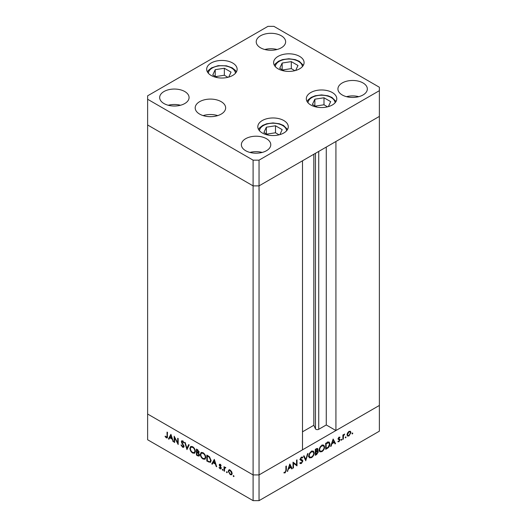 <?xml version="1.0" encoding="UTF-8"?>
<svg xmlns="http://www.w3.org/2000/svg" width="527" height="527" viewBox="0 0 527 527"><rect width="100%" height="100%" fill="white"/><g stroke="black" fill="none" stroke-linecap="round" stroke-linejoin="round"><path stroke-width="0.79" d="M259.04 160.149L379.374 90.677L379.374 87.245L273.902 26.35L267.96 26.35L147.626 95.822L147.626 99.254L253.098 160.149L259.04 160.149L259.04 185.879L253.098 185.879L259.04 185.879L259.04 474.919L302.498 449.834L302.498 160.794L259.04 185.879L379.374 116.408L335.923 141.493L335.923 430.533L326.266 424.96L318.736 429.307A1.963 1.133 180 0 1 315.963 429.307A1.963 1.133 180 0 1 315.456 428.8L313.822 425.282L302.498 431.824M335.923 430.533L379.374 405.447L379.374 431.178L259.04 500.65L253.098 500.65L147.626 439.755L147.626 414.024L253.098 474.919L253.098 500.65M379.374 90.677L379.374 405.447L259.04 474.919L253.098 474.919L147.626 414.024L147.626 124.985L253.098 185.879L147.626 124.985L147.626 99.254M253.098 160.149L253.098 474.919L259.04 474.919L259.04 500.65M313.822 425.282L313.822 154.253M326.266 424.96L326.266 147.066M174.641 437.772L174.641 442.489L174.173 442.219L174.173 436.211L177.711 442.976L177.711 438.253L178.179 438.523L178.179 444.524L174.641 437.772L174.951 437.594M184.042 446.441L183.627 447.324L182.559 447.212L180.978 444.986L181.413 444.933L182.559 446.593L183.574 446.165L181.598 442.66L181.65 440.803L182.592 440.915L183.976 442.733L183.554 442.858L182.54 441.501L181.775 441.824L184.042 446.441M184.075 446.264L183.33 446.692L183.976 445.934M183.007 441.231L181.775 441.824M186.973 449.61L184.707 442.298L185.208 442.581L186.94 448.312L188.673 444.584L189.173 444.874L186.973 449.61M192.651 453.036C190.978 451.909 190.069 450.341 189.911 448.325L190.708 446.507L192.605 446.698C194.298 447.831 195.221 449.419 195.372 451.455L194.575 453.24L192.651 453.036L193.264 452.68M203.047 459.043C201.38 457.91 200.464 456.342 200.306 454.327L201.103 452.515L203.007 452.706C204.7 453.839 205.622 455.42 205.774 457.456L204.977 459.241L203.047 459.043L203.666 458.688M211.775 463.925L214.305 459.379L216.702 466.77L216.195 466.481L215.431 464.109L213.073 462.752L212.282 464.215L211.775 463.925L212.513 463.496L214.463 459.873M233.606 476.606L233.171 475.855L233.606 475.604L234.034 476.355L233.606 476.606M233.171 475.855L233.606 475.604L233.171 475.855M228.909 469.906L230.207 470.104L231.649 471.658L232.17 473.516L231.577 474.807L230.207 474.643L228.237 471.25L228.843 469.939M226.873 472.719L226.439 471.968L226.873 471.718L227.302 472.469L226.873 472.719M226.439 471.968L226.873 471.718L226.439 471.968M225.029 467.232L224.502 467.535L225.839 467.732L224.588 468.345L224.502 471.276L224.041 471.006L224.041 466.619L224.502 467.535L224.759 467.304M225.734 467.607L224.588 468.345M222.671 470.295L222.236 469.544L222.671 469.293L223.105 470.044L222.671 470.295M222.236 469.544L222.671 469.293L222.236 469.544M219.239 464.919L219.528 464.241L220.2 464.327L221.169 465.512L220.853 465.703L220.2 464.86L219.706 465.17L221.063 467.416L220.918 468.918L220.121 468.826L219.041 467.601L219.351 467.377L220.102 468.272L220.773 467.95L219.239 464.919L220.003 464.234M220.582 464.643L219.706 465.17M220.102 468.272L221.169 467.719M211.103 460.611L210.372 462.403L206.841 461.079L206.841 455.071L209.542 456.85L211.103 460.611M197.849 455.881L196.439 455.071L196.439 449.07L197.454 449.656L199.107 452.094L198.508 453.022L199.509 455.137L199.081 456.072L197.849 455.881L198.527 455.486M168.442 438.905L170.913 434.327L173.376 441.758L172.098 439.096L169.747 437.733L168.956 439.202L168.442 438.905L169.187 438.477L171.137 434.861M166.321 437.226L167.046 436.092L167.046 432.094L167.514 432.364L167.151 437.944L166.295 437.825L165.043 436.409L165.32 436.106L166.321 437.226L167.546 436.837M293.486 463.187L293.486 467.897L293.019 468.167L293.019 462.166L296.556 464.847L296.556 460.124L297.017 459.854L297.017 465.861L293.019 462.917M300.258 462.528L301.398 462.871L302.419 461.263L300.443 460.038L300.153 459.294L301.437 457.153L302.821 457.37L302.399 457.983L301.385 457.798L300.621 458.997L302.36 460.031L302.887 461L301.398 463.483L300.298 463.589L299.817 463.081L300.258 462.528L300.64 462.904L300.173 462.634M302.234 460.782L299.81 459.504M302.452 457.074L302.123 456.968M302.399 457.983L301.253 457.271M300.225 458.773L300.963 459.577M305.818 460.776L303.552 456.086L304.053 455.796L305.785 459.524L307.518 453.793L308.018 453.503L305.706 460.71M311.497 457.66L309.54 457.864L308.75 456.112C308.894 454.103 309.79 452.522 311.45 451.369L313.44 451.145L314.217 452.924C314.072 454.939 313.163 456.514 311.497 457.66L310.89 457.311M321.892 451.652L319.942 451.856L319.151 450.104C319.29 448.095 320.192 446.521 321.852 445.368L323.835 445.144L324.619 446.922C324.467 448.938 323.558 450.513 321.892 451.652L321.292 451.303M330.613 446.461L333.15 438.998L335.547 443.615L335.04 443.905L334.276 442.43L331.918 443.787L331.127 446.171L330.613 446.461M352.379 433.971L351.95 433.721L352.379 432.97L352.813 433.22L352.379 433.971L351.95 433.721L352.379 433.971M352.379 432.97L352.813 433.22L352.379 432.97M347.016 434.815L347.537 432.957L348.986 431.396L350.429 431.284L350.949 432.542L348.986 435.934L347.609 436.106L347.016 434.815M345.646 437.858L345.218 437.608L345.646 436.863L346.081 437.114L345.646 437.858L345.218 437.608L345.646 437.858M345.646 436.863L346.081 437.114L345.646 436.863M343.347 439.11L342.879 439.38L342.879 434.992L343.347 434.722L343.347 435.368L344.684 434.031L343.433 436.086L343.347 439.11L342.879 438.839M341.516 440.249L341.081 439.999L341.516 439.248L341.951 439.498L341.516 440.249L341.081 439.999L341.516 440.249M341.516 439.248L341.951 439.498L341.516 439.248M338.084 438.839L339.045 437.133L340.014 437.193L338.551 438.55L339.908 439.228L340.08 439.808L338.966 441.718L337.879 441.751L338.189 441.165L338.947 441.191L339.619 440.098L338.255 439.413L338.084 438.839M339.698 437.753L338.65 437.443M338.11 438.543L339.645 439.077M339.487 439.755L338.255 439.413M329.948 443.918C329.849 445.908 328.967 447.397 327.293 448.378L325.686 449.307L325.686 443.306L328.38 441.962L329.23 442.087L329.948 443.918L329.434 443.622M317.01 450.684L318.354 451.837L316.694 454.505L315.284 455.315L315.284 449.307L317.59 448.424L317.952 449.261L317.353 450.881L317.965 450.941M287.287 471.481L289.824 464.01L292.221 468.628L291.714 468.925L290.944 467.442L288.585 468.806L287.287 471.481M285.166 472.238L285.891 470.275L285.891 466.283L286.352 466.013L286.352 470.064L285.14 472.871L283.888 472.903L284.165 472.284L285.166 472.238M350.369 432.206L350.949 432.542M348.413 435.605L348.986 435.934M350.481 432.819L350.04 431.837L348.979 431.936L347.484 434.544L347.919 435.519L348.979 435.401L350.481 432.819M348.558 431.685L348.979 431.936M347.056 434.301L347.484 434.544M342.879 435.098L343.347 435.368M343.953 434.373L344.427 434.643M343.841 434.498L344.184 434.703M342.879 435.763L343.433 436.086M338.156 438.319L338.551 438.55M338.42 438.372L340.08 439.808M338.15 441.244L338.966 441.718M338.084 438.945L339.414 439.709M338.13 439.182L338.914 439.637M334.605 443.069L335.547 443.615M333.743 442.12L334.276 442.43M331.569 443.589L331.918 443.787M330.778 445.967L331.127 446.171M334.026 441.955L333.11 440.19L332.168 443.023L334.026 441.955M332.768 439.992L333.11 440.19M331.826 442.825L332.168 443.023M328.308 441.982L328.426 442.489M326.147 443.655L326.147 448.424L328.235 447.067L329.48 444.189L328.914 442.766L326.147 443.655L325.686 443.385M325.686 448.154L326.147 448.424M327.458 442.311L328.117 442.687M322.939 444.966L323.097 445.546M324.092 446.619L324.619 446.922M319.922 451.033L319.342 451.178M324.151 447.192L323.532 445.796L321.872 445.967C320.502 446.896 319.751 448.187 319.619 449.834L320.238 451.217L321.872 451.046C323.255 450.13 324.013 448.846 324.151 447.192M321.378 445.684L321.872 445.967M319.184 449.584L319.619 449.834M316.681 448.523L317.952 449.261M316.859 450.842L318.354 451.837M316.16 454.195L316.694 454.505M315.851 448.984L316.384 449.294L315.752 449.656L315.752 451.58L316.068 451.402L317.485 449.538L316.496 448.615M315.284 449.386L315.752 449.656M317.485 449.538L316.384 449.294M315.284 451.31L315.752 451.58M316.062 452.021L315.752 454.426L317.886 452.107L317.037 451.527L316.062 452.021L315.284 451.573M315.284 451.929L315.752 452.199M316.424 451.178L317.886 452.107M315.284 454.162L315.752 454.426M312.537 450.974L312.695 451.547M313.69 452.621L314.217 452.924M309.52 457.034L308.947 457.186M313.749 453.194L313.13 451.797L311.477 451.968C310.107 452.904 309.356 454.188 309.217 455.835L309.836 457.219L311.477 457.054C312.86 456.138 313.618 454.854 313.749 453.194M310.983 451.685L311.477 451.968M308.782 455.585L309.217 455.835M304.922 459.024L305.785 459.524M300.1 462.732L301.398 463.483M300.937 457.541L301.385 457.798M301.319 459.689L302.887 461M293.019 467.627L293.486 467.897M293.019 462.357L296.556 464.847M295.535 464.261L295.535 464.821M296.358 465.479L297.017 465.861M291.279 468.088L292.221 468.628M290.41 467.133L290.944 467.442M288.243 468.602L288.585 468.806M287.452 470.986L287.795 471.184M290.7 466.968L289.784 465.203L288.842 468.042L290.7 466.968M289.435 465.005L289.784 465.203M288.493 467.844L288.842 468.042M284.152 472.297L285.14 472.871M231.913 474.504L231.103 474.293M230.78 474.313L230.207 474.643M228.81 470.914L228.237 471.25M228.981 470.822L229.502 469.564M232.13 473.009L231.702 473.253L230.207 470.637L229.146 470.539L228.705 471.52L230.207 474.102L231.267 474.228L232.163 473.681M230.075 470.031L229.146 470.539M230.628 470.394L230.207 470.637M231.267 474.228L231.702 473.253M224.502 470.736L224.041 471.006M224.779 467.917L224.779 467.377M221.195 468.536L220.121 468.826M219.37 467.409L219.041 467.601M220.984 467.265L220.642 467.462M220.424 466.467L220.069 466.672M219.772 465.493L219.41 465.697M220.154 465.269L219.983 464.491M216.544 466.276L216.195 466.481M215.774 463.912L215.431 464.109M213.606 462.442L213.073 462.752M215.181 463.352L214.265 460.532L213.323 462.278L215.53 463.154M214.614 460.328L214.265 460.532M207.374 460.769L206.841 461.079M210.714 462.1L209.627 461.81M207.842 455.651L207.309 455.954L207.309 460.73L209.39 461.777L211.083 461.059M209.7 457.014L209.272 457.258L207.309 455.954M211.077 460.091L210.642 460.341L209.272 457.258M210.095 461.698L210.642 460.341M200.833 454.024L200.306 454.327M201.077 453.47L201.518 452.364M205.313 458.971L204.041 458.747M205.741 456.935L205.306 457.186C205.161 455.539 204.404 454.254 203.027 453.332L201.406 453.174L200.774 454.597C200.919 456.23 201.67 457.508 203.027 458.411L204.693 458.602L205.747 457.884M202.803 452.594L201.406 453.174M203.521 453.049L203.027 453.332M204.693 458.602L205.306 457.186M196.973 454.761L196.439 455.071M199.39 455.736L198.633 455.48M198.929 452.877L197.961 452.245M197.539 450.321L196.907 449.953L196.907 451.876L198.639 451.837L197.539 450.321L198.033 450.038M197.441 449.643L196.907 449.953M199.048 451.599L198.396 452.37L199.14 451.942M197.217 452.673L196.907 452.495L196.907 454.729L197.572 455.111L199.041 454.867L198.192 453.306L197.217 452.673L197.783 452.344M197.447 452.186L196.907 452.495M198.567 453.088L198.192 453.306M199.45 454.63L198.778 455.427L199.522 454.999M190.431 448.022L189.911 448.325M190.675 447.469L191.123 446.356M194.918 452.963L193.646 452.739M195.346 450.928L194.904 451.184C194.766 449.531 194.008 448.253 192.632 447.331L191.005 447.166L190.372 448.589C190.517 450.229 191.268 451.501 192.632 452.41L194.292 452.594L195.352 451.876M192.408 446.593L191.005 447.166M193.126 447.048L192.632 447.331M194.292 452.594L194.904 451.184M187.467 448.543L187.335 448.088M189.101 444.834L187.684 447.884L186.94 448.312M183.93 446.995L182.559 447.212M183.732 445.269L183.389 445.467M181.94 442.463L181.598 442.66M182.065 441.362L181.308 441.58M182.052 441.152L182.111 440.737M183.93 442.64L183.554 442.858M183.277 441.073L182.52 441.395M174.641 441.949L174.173 442.219M178.179 442.713L177.711 442.976M173.218 441.264L172.869 441.461M172.448 438.892L172.098 439.096M170.274 437.423L169.747 437.733M171.855 438.339L170.939 435.513L169.997 437.265L172.204 438.135M171.282 435.315L170.939 435.513M167.421 437.555L166.295 437.825M165.392 436.204L165.043 436.409M279.863 134.622L282.182 129.635L275.496 125.775L266.366 127.191L263.915 132.461L268.612 135.175M266.366 133.878L266.366 127.191M279.066 134.84L275.496 132.778L266.794 134.121M275.496 132.778L275.496 125.775M328.361 106.625L330.679 101.639L323.993 97.778L314.863 99.188L312.412 104.465L317.109 107.172M314.863 105.874L314.863 99.188M327.563 106.836L323.993 104.774L315.291 106.125M323.993 104.774L323.993 97.778M295.667 70.466L297.986 65.48L291.299 61.619L282.169 63.029L279.718 68.306L284.415 71.013M282.169 69.716L282.169 63.029M294.87 70.677L291.299 68.615L282.597 69.966M291.299 68.615L291.299 61.619M228.725 77.1L231.037 72.107L224.35 68.253L215.22 69.663L212.77 74.933L217.467 77.647M215.22 76.349L215.22 69.663M227.927 77.311L224.35 75.249L215.648 76.593M224.35 75.249L224.35 68.253M211.195 116.665A11.554 6.673 0 0 0 209.641 116.665M310.772 104.978A15.23 8.794 180 0 1 306.312 98.76A15.23 8.794 180 0 1 315.719 90.637A15.23 8.794 180 0 1 332.313 92.541A15.23 8.794 180 0 1 336.779 98.76A15.23 8.794 180 0 1 327.372 106.889A15.23 8.794 180 0 1 310.772 104.978M262.275 132.982A15.23 8.794 180 0 1 257.815 126.763A15.23 8.794 180 0 1 267.222 118.634A15.23 8.794 180 0 1 283.816 120.545A15.23 8.794 180 0 1 288.282 126.763A15.23 8.794 180 0 1 278.875 134.886A15.23 8.794 180 0 1 262.275 132.982M217.717 115.604A15.23 8.794 0 0 0 203.119 115.604M199.647 114.102A15.23 8.794 180 0 1 195.188 107.883A15.23 8.794 180 0 1 204.588 99.761A15.23 8.794 180 0 1 221.188 101.665A15.23 8.794 180 0 1 225.648 107.883A15.23 8.794 180 0 1 216.248 116.012A15.23 8.794 180 0 1 199.647 114.102M211.136 75.453A15.23 8.794 180 0 1 206.676 69.235A15.23 8.794 180 0 1 216.077 61.112A15.23 8.794 180 0 1 232.677 63.016A15.23 8.794 180 0 1 237.137 69.235A15.23 8.794 180 0 1 227.736 77.357A15.23 8.794 180 0 1 211.136 75.453M278.078 68.82A15.23 8.794 180 0 1 273.618 62.601A15.23 8.794 180 0 1 283.025 54.479A15.23 8.794 180 0 1 299.619 56.382A15.23 8.794 180 0 1 304.086 62.601A15.23 8.794 180 0 1 294.679 70.723A15.23 8.794 180 0 1 278.078 68.82M363.031 82.956A14.703 8.491 0 0 0 347.003 81.118A14.703 8.491 0 0 0 337.926 88.958A14.703 8.491 0 0 0 342.234 94.965A14.703 8.491 0 0 0 358.261 96.803A14.703 8.491 0 0 0 367.339 88.958A14.703 8.491 0 0 0 363.031 82.956M358.755 96.678A14.703 8.491 0 0 0 346.509 96.678M184.766 91.533A14.703 8.491 0 0 0 168.739 89.695A14.703 8.491 0 0 0 159.661 97.535A14.703 8.491 0 0 0 163.969 103.542A14.703 8.491 0 0 0 179.997 105.38A14.703 8.491 0 0 0 189.074 97.535A14.703 8.491 0 0 0 184.766 91.533M180.491 105.255A14.703 8.491 0 0 0 168.245 105.255M281.326 35.783A14.703 8.491 0 0 0 265.298 33.945A14.703 8.491 0 0 0 256.221 41.791A14.703 8.491 0 0 0 260.529 47.792A14.703 8.491 0 0 0 276.556 49.63A14.703 8.491 0 0 0 285.634 41.791A14.703 8.491 0 0 0 281.326 35.783M277.05 49.505A14.703 8.491 0 0 0 264.804 49.505M266.471 138.706A14.703 8.491 0 0 0 250.444 136.862A14.703 8.491 0 0 0 241.366 144.708A14.703 8.491 0 0 0 245.674 150.715A14.703 8.491 0 0 0 261.702 152.553A14.703 8.491 0 0 0 270.779 144.708A14.703 8.491 0 0 0 266.471 138.706M262.196 152.428A14.703 8.491 0 0 0 249.95 152.428M315.456 428.8L315.456 153.311M318.736 429.307L318.736 151.414M342.879 437.37L343.347 437.634M326.76 448.075L327.293 448.378M325.982 443.135L326.516 443.444M300.238 459.755L301.292 460.367M285.891 469.801L286.352 470.064M209.041 461.665L208.448 462.008M208.198 455.862L207.671 456.171M182.797 443.767L182.454 443.971M167.514 435.822L167.046 436.092M286.589 130.782A13.55 7.826 0 0 0 282.63 125.518A13.55 7.826 0 0 0 268.072 123.773A13.55 7.826 0 0 0 259.508 130.782M335.086 102.785A13.55 7.826 0 0 0 331.127 97.515A13.55 7.826 0 0 0 316.569 95.769A13.55 7.826 0 0 0 308.005 102.785M302.393 66.626A13.55 7.826 0 0 0 298.434 61.356A13.55 7.826 0 0 0 283.875 59.61A13.55 7.826 0 0 0 275.311 66.626M235.45 73.26A13.55 7.826 0 0 0 218.395 65.967A13.55 7.826 0 0 0 208.363 73.26M350.04 431.837L349.131 431.31M347.919 435.519L347.023 435.006M339.586 437.68L338.861 437.258M338.729 438.912L338.103 438.55M339.447 439.729L337.965 438.872M328.914 442.766L327.425 441.909M323.532 445.796L322.043 444.933M320.238 451.217L318.756 450.361M317.623 451.54L316.134 450.684M313.13 451.797L311.648 450.941M309.836 457.219L308.354 456.362M224.891 467.818L225.635 467.39M219.864 464.834L220.609 464.406M220.596 468.325L221.34 467.897M181.953 441.422L182.698 440.994M287.544 129.451L283.467 125.433L279.455 123.779L273.032 122.916L266.682 123.766L262.677 125.406L259.613 127.877L258.546 129.451M336.042 101.454L331.964 97.436L327.952 95.776L321.529 94.919L315.179 95.762L311.174 97.409L308.111 99.88L307.043 101.454M303.348 65.295L299.277 61.277L295.265 59.617L288.842 58.761L282.485 59.604L278.48 61.251L275.417 63.721L274.35 65.295M236.406 71.929L235.352 70.361L232.209 67.838L226.458 65.816L218.138 65.677L211.551 67.871L208.475 70.341L207.407 71.929"/></g></svg>
